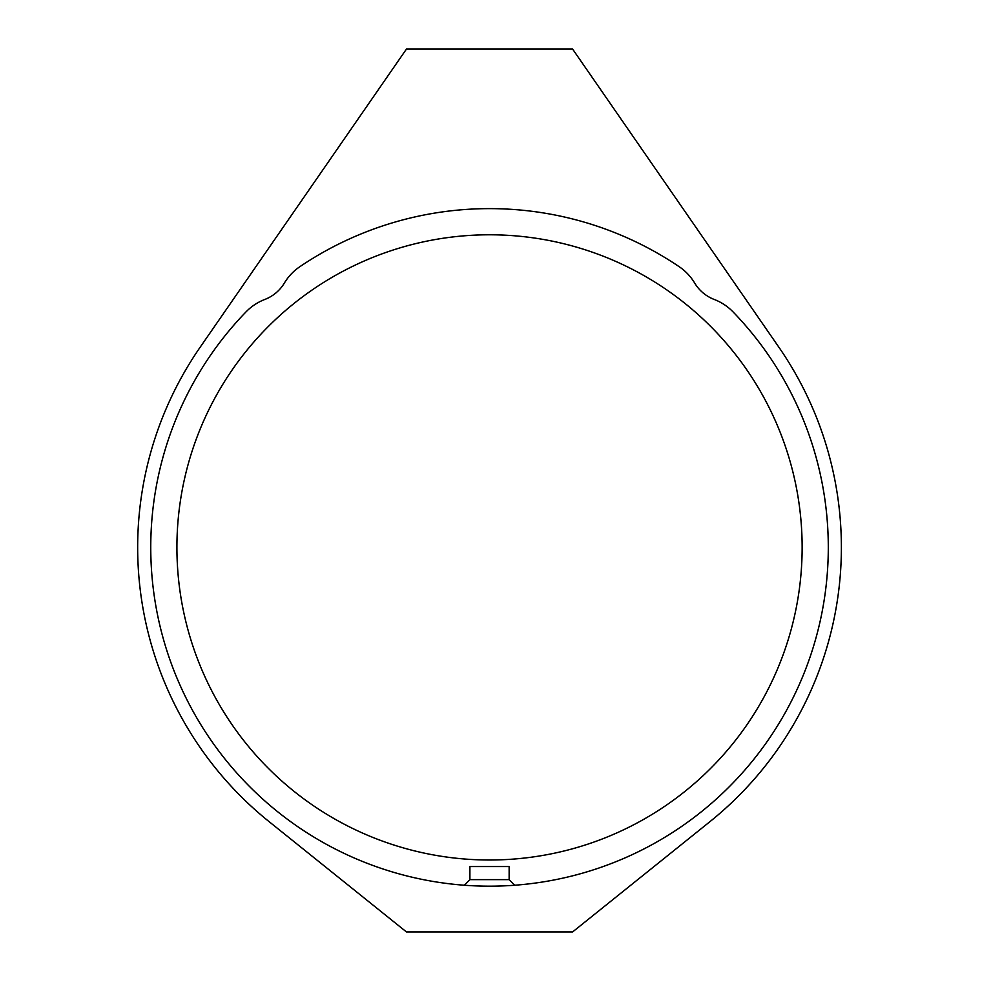 <?xml version="1.0" encoding="UTF-8"?>
<svg xmlns="http://www.w3.org/2000/svg" width="981" height="981" viewBox="0 0 981 981"><rect width="100%" height="100%" fill="white"/><g stroke="black" fill="none" stroke-linecap="round" stroke-linejoin="round"><path stroke-width="1.47" d="M828.295 547.398A338.776 338.776 0 0 0 733.101 311.946A52.324 52.324 0 0 0 714.229 299.463A39.24 39.24 0 0 1 694.671 283.043A52.324 52.324 0 0 0 679.097 266.636A338.776 338.776 0 0 0 299.941 266.636A52.324 52.324 0 0 0 284.38 283.043A39.24 39.24 0 0 1 264.809 299.463A52.324 52.324 0 0 0 245.949 311.946A338.776 338.776 0 0 0 489.519 886.174A338.776 338.776 0 0 0 828.295 547.398M841.379 547.398A351.848 351.848 0 0 0 778.865 347.2L572.585 49.05L406.465 49.05L200.173 347.2A351.848 351.848 0 0 0 269.223 821.747L406.465 931.95L572.585 931.95L709.827 821.747A351.848 351.848 0 0 0 841.379 547.398M802.139 547.398A312.608 312.608 0 0 0 489.519 234.79A312.608 312.608 0 0 0 176.911 547.398A312.608 312.608 0 0 0 489.519 860.006A312.608 312.608 0 0 0 802.139 547.398M509.139 879.626L469.899 879.626L469.899 866.554L509.139 866.554L509.139 879.626L514.743 885.23M469.899 879.626L464.307 885.23"/></g></svg>
